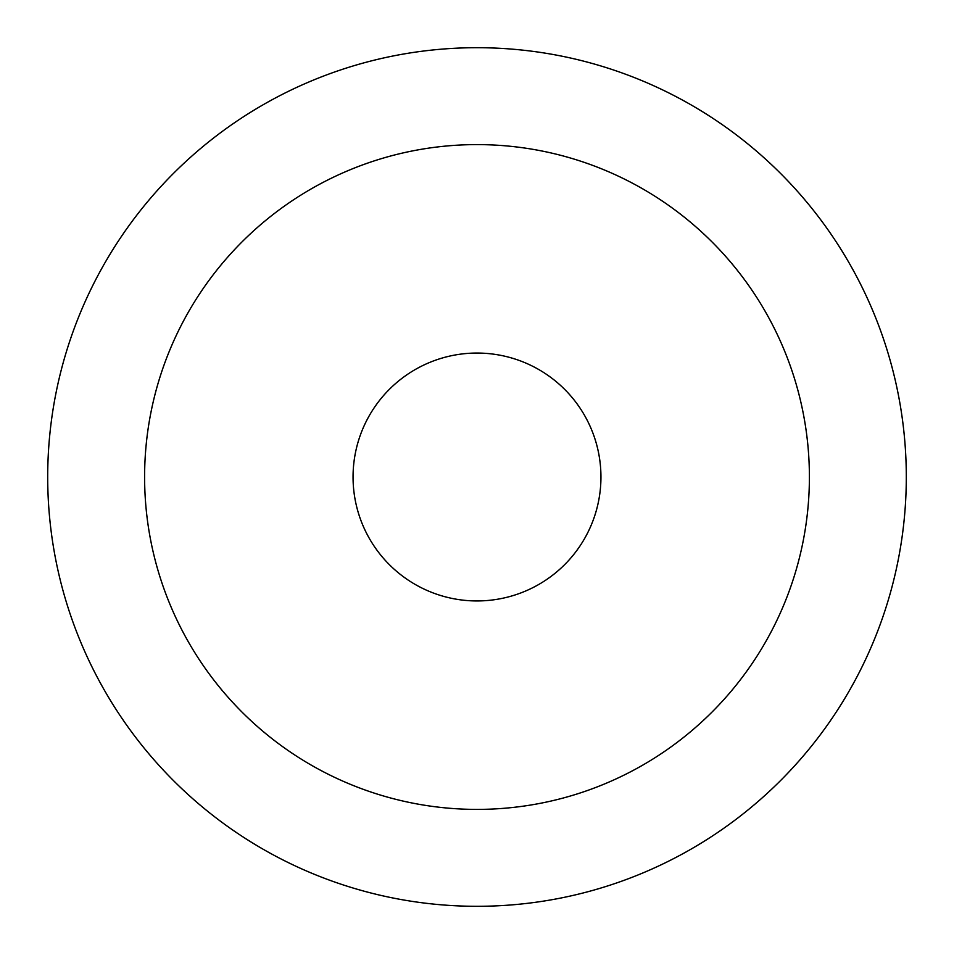 <?xml version="1.0" encoding="UTF-8"?>
<svg xmlns="http://www.w3.org/2000/svg" width="954" height="954" viewBox="0 0 954 954"><rect width="100%" height="100%" fill="white"/><g stroke="black" fill="none" stroke-linecap="round" stroke-linejoin="round"><path stroke-width="1.43" d="M477 809.397A332.397 332.397 0 0 1 144.603 477A332.397 332.397 0 0 1 477 144.603A332.397 332.397 0 0 1 809.397 477A332.397 332.397 0 0 1 477 809.397M477 47.7A429.3 429.3 0 0 1 906.3 477A429.3 429.3 0 0 1 477 906.3A429.3 429.3 0 0 1 47.7 477A429.3 429.3 0 0 1 477 47.7M477 600.948A123.948 123.948 0 0 1 353.052 477A123.948 123.948 0 0 1 477 353.052A123.948 123.948 0 0 1 600.948 477A123.948 123.948 0 0 1 477 600.948"/></g></svg>
